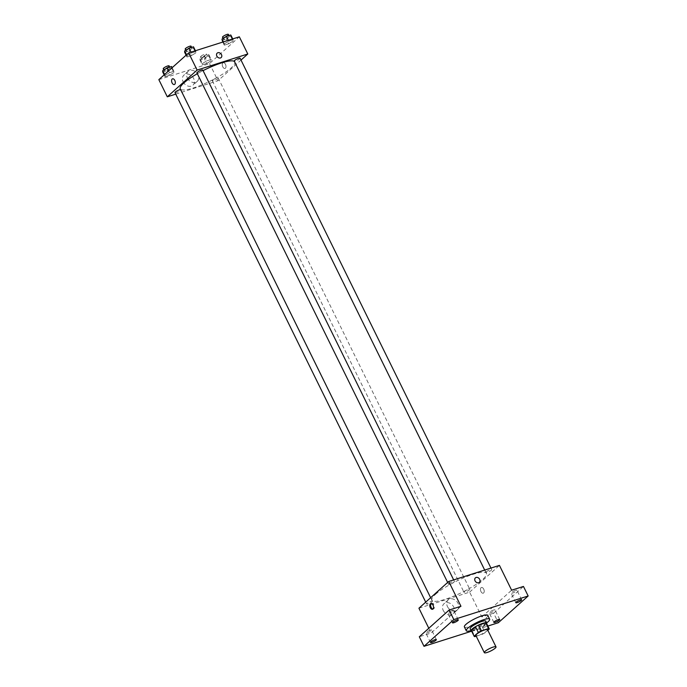 <?xml version="1.0" encoding="UTF-8"?>
<svg xmlns="http://www.w3.org/2000/svg" width="687" height="687" viewBox="0 0 687 687"><rect width="100%" height="100%" fill="white"/><g stroke="black" fill="none" stroke-linecap="round" stroke-linejoin="round"><path stroke-width="0.52" stroke-dasharray="3.44 2.58" d="M487.564 629.721A6.518 1.34 -26.2 0 1 482.308 633.8A6.518 1.34 -26.2 0 1 475.868 635.475M476.228 636.214L482.042 634.367A8.416 1.735 -26.2 0 0 485.116 632.736L487.847 630.28M471.402 630.675A8.416 1.735 -26.2 0 0 472.115 630.898L479.225 628.639A8.416 1.735 -26.2 0 0 482.3 627.008L486.482 623.255L489.299 628.983M471.548 630.992A8.691 1.795 153.8 0 0 479.689 628.476A8.691 1.795 153.8 0 0 486.645 623.564M485.761 621.125A8.691 1.795 -26.2 0 1 478.753 626.57A8.691 1.795 -26.2 0 1 470.157 628.803M479.225 628.639L482.042 634.367M472.115 630.898L474.932 636.626M482.3 627.008L485.116 632.736M486.645 622.92A13.036 2.688 -26.2 0 1 471.042 630.597M487.779 615.389A13.036 2.688 -26.2 0 1 477.267 623.556A13.036 2.688 -26.2 0 1 464.386 626.905M471.651 631.198L487.873 626.046M452.175 610.477A3.263 0.67 153.8 0 0 449.092 611.928A3.263 0.67 153.8 0 0 447.761 613.259A3.263 0.67 153.8 0 0 449.195 613.156A3.263 0.67 153.8 0 0 452.269 611.705A3.263 0.67 153.8 0 0 453.609 610.382A3.263 0.67 153.8 0 0 452.175 610.477M430.234 630.168A3.263 0.67 153.8 0 0 427.151 631.611A3.263 0.67 153.8 0 0 425.811 632.942A3.263 0.67 153.8 0 0 427.245 632.839A3.263 0.67 153.8 0 0 430.328 631.387A3.263 0.67 153.8 0 0 431.668 630.065A3.263 0.67 153.8 0 0 430.234 630.168M460.951 606.278L431.135 633.019L419.31 636.772M418.933 608.218L469.616 592.134L481.819 616.935L493.652 613.182L498.341 622.723M428.8 628.262L431.135 633.019M443.235 610.425A6.767 5.341 48.1 0 0 453.016 613.8A6.767 5.341 48.1 0 0 452.475 605.195A6.767 5.341 48.1 0 0 443.982 603.727A6.767 5.341 48.1 0 0 443.235 610.425M493.652 613.182L523.46 586.44M493.584 610.056A3.263 0.67 153.8 0 0 490.509 611.507A3.263 0.67 153.8 0 0 489.17 612.838A3.263 0.67 153.8 0 0 490.604 612.735A3.263 0.67 153.8 0 0 493.678 611.284A3.263 0.67 153.8 0 0 495.018 609.962A3.263 0.67 153.8 0 0 493.584 610.056M515.525 590.373A3.263 0.67 153.8 0 0 512.45 591.825A3.263 0.67 153.8 0 0 511.111 593.156A3.263 0.67 153.8 0 0 512.545 593.053A3.263 0.67 153.8 0 0 515.619 591.601A3.263 0.67 153.8 0 0 516.959 590.27A3.263 0.67 153.8 0 0 515.525 590.373M481.819 616.935L511.635 590.193M435.532 594.307A30.426 6.269 -26.2 0 1 465.047 577.278A30.426 6.269 -26.2 0 1 486.482 573.37A30.426 6.269 -26.2 0 1 461.947 592.426A30.426 6.269 -26.2 0 1 431.883 600.232A30.426 6.269 -26.2 0 1 435.532 594.307M469.616 592.134L499.432 565.384M464.326 591.524A3.263 0.67 -26.2 0 1 467.486 589.704A3.263 0.67 -26.2 0 1 469.788 589.283A3.263 0.67 -26.2 0 1 467.16 591.327A3.263 0.67 -26.2 0 1 463.94 592.16A3.263 0.67 -26.2 0 1 464.326 591.524M448.963 583.684A3.263 0.67 -26.2 0 1 452.132 581.855A3.263 0.67 -26.2 0 1 454.425 581.442A3.263 0.67 -26.2 0 1 451.797 583.478A3.263 0.67 -26.2 0 1 448.577 584.319A3.263 0.67 -26.2 0 1 448.963 583.684M486.267 571.842A3.263 0.67 -26.2 0 1 489.436 570.021A3.263 0.67 -26.2 0 1 491.729 569.6A3.263 0.67 -26.2 0 1 489.101 571.644A3.263 0.67 -26.2 0 1 485.881 572.477A3.263 0.67 -26.2 0 1 486.267 571.842M432.089 601.76A3.263 0.67 153.8 0 0 432.484 601.125A3.263 0.67 153.8 0 0 429.263 601.958A3.263 0.67 153.8 0 0 426.636 604.002A3.263 0.67 153.8 0 0 428.928 603.581A3.263 0.67 153.8 0 0 432.089 601.76M483.631 592.967A2.988 1.726 -107.6 0 0 483.863 589.463A2.988 1.726 -107.6 0 0 481.441 587.488A2.988 1.726 -107.6 0 0 480.694 590.863A2.988 1.726 -107.6 0 0 483.244 593.19A2.988 1.726 -107.6 0 0 483.631 592.967A2.988 1.726 -107.6 0 0 483.863 589.463A2.988 1.726 -107.6 0 0 481.441 587.497A2.988 1.726 -107.6 0 0 480.694 590.863A2.988 1.726 -107.6 0 0 483.244 593.19A2.988 1.726 -107.6 0 0 483.631 592.967M431.213 603.538A2.988 1.726 72.4 0 1 431.221 603.529A2.988 1.726 72.4 0 1 431.608 603.306A2.988 1.726 72.4 0 1 434.158 605.633A2.988 1.726 72.4 0 1 433.42 609A2.988 1.726 72.4 0 1 432.956 609.043M447.486 606.621A6.767 5.341 48.1 0 0 457.267 609.987A6.767 5.341 48.1 0 0 456.718 601.383A6.767 5.341 48.1 0 0 448.225 599.914A6.767 5.341 48.1 0 0 447.486 606.621M479.371 582.336L479.371 582.336A2.988 2.362 -131.9 0 1 475.052 580.841A2.988 2.362 -131.9 0 1 475.378 577.887L475.378 577.879M197.332 73.715A30.426 6.269 -26.2 0 1 203.077 70.624M234.439 61.478A30.426 6.269 -26.2 0 1 234.842 61.967A30.426 6.269 -26.2 0 1 210.308 81.032A30.426 6.269 -26.2 0 1 180.243 88.838M174.996 92.599A3.263 0.67 153.8 0 0 177.289 92.187A3.263 0.67 153.8 0 0 180.458 90.358A3.263 0.67 153.8 0 0 180.844 89.722A3.263 0.67 153.8 0 0 180.621 89.611M240.089 58.206A3.263 0.67 -26.2 0 1 237.462 60.241A3.263 0.67 -26.2 0 1 234.241 61.083M202.785 70.04A3.263 0.67 -26.2 0 1 200.157 72.083A3.263 0.67 -26.2 0 1 196.937 72.916M212.687 80.13A3.263 0.67 -26.2 0 1 215.847 78.309A3.263 0.67 -26.2 0 1 218.148 77.889A3.263 0.67 -26.2 0 1 215.52 79.932A3.263 0.67 -26.2 0 1 212.3 80.765A3.263 0.67 -26.2 0 1 212.687 80.13M175.752 94.136L217.977 80.731L241.008 60.07M206.727 63.462L211.158 60.757L211.201 59.451L206.813 60.842L202.382 63.547L202.339 64.853L206.727 63.462L211.158 60.757L211.201 59.451L206.813 60.842L202.382 63.547L202.339 64.853L206.727 63.462L204.382 58.687L208.814 55.991L208.857 54.677L204.468 56.076L200.037 58.773L199.994 60.087L204.382 58.687M191.372 55.613L195.804 52.916L195.847 51.602L191.45 52.993L187.019 55.699L186.984 57.004L191.372 55.613L195.804 52.916L195.847 51.602L191.45 52.993L187.019 55.699L186.984 57.004L191.372 55.613L189.019 50.847L193.451 48.142L193.494 46.836M158.843 79.64L209.526 63.556L239.342 36.815M228.677 43.779L233.108 41.074L233.142 39.769L228.754 41.16L224.323 43.865L224.28 45.17L228.677 43.779L233.108 41.074L233.142 39.769L228.754 41.16L224.323 43.865L224.28 45.17L228.677 43.779L226.324 39.004L230.755 36.308L230.798 34.994M169.431 75.295L173.854 72.599L173.897 71.285L169.509 72.685L165.078 75.381L165.035 76.695L169.431 75.295L173.854 72.599L173.897 71.285L169.509 72.685L165.078 75.381L165.035 76.695L169.431 75.295L167.078 70.529L171.51 67.824L171.552 66.519M209.526 63.556L217.977 80.731M183.154 81.856A6.767 5.341 48.1 0 0 192.927 85.222A6.767 5.341 48.1 0 0 192.386 76.626A6.767 5.341 48.1 0 0 183.893 75.149A6.767 5.341 48.1 0 0 183.154 81.856M225.422 68.211A2.988 1.726 -107.6 0 0 225.654 64.707A2.988 1.726 -107.6 0 0 223.223 62.74A2.988 1.726 -107.6 0 0 222.485 66.107A2.988 1.726 -107.6 0 0 225.035 68.434A2.988 1.726 -107.6 0 0 225.422 68.211A2.988 1.726 -107.6 0 0 225.654 64.707A2.988 1.726 -107.6 0 0 223.223 62.74A2.988 1.726 -107.6 0 0 222.485 66.107A2.988 1.726 -107.6 0 0 225.035 68.434A2.988 1.726 -107.6 0 0 225.422 68.211M172.549 78.825L172.549 78.825A2.988 1.726 72.4 0 1 175.099 81.143A2.988 1.726 72.4 0 1 174.352 84.518L174.352 84.518M187.396 78.052A6.767 5.341 48.1 0 0 197.178 81.418A6.767 5.341 48.1 0 0 196.628 72.813A6.767 5.341 48.1 0 0 188.135 71.345A6.767 5.341 48.1 0 0 187.396 78.052M221.154 57.579L221.154 57.579A2.988 2.362 -131.9 0 1 216.843 56.094A2.988 2.362 -131.9 0 1 217.169 53.131L217.169 53.131M162.69 71.92L167.078 70.529M164.588 70.022A3.263 0.67 -26.2 0 1 167.748 68.202A3.263 0.67 -26.2 0 1 170.05 67.781A3.263 0.67 -26.2 0 1 167.422 69.825A3.263 0.67 -26.2 0 1 164.193 70.658A3.263 0.67 -26.2 0 1 164.588 70.022M171.51 67.824L173.854 72.599M172.145 67.712L173.897 71.285M168.624 70.873L169.509 72.685M164.622 74.454L165.078 75.381M164.15 74.883L165.035 76.695M169.105 65.875A3.263 0.67 -26.2 0 1 166.477 67.91A3.263 0.67 -26.2 0 1 163.257 68.752M201.892 58.189A3.263 0.67 -26.2 0 1 205.052 56.36A3.263 0.67 -26.2 0 1 207.345 55.939A3.263 0.67 -26.2 0 1 204.717 57.983A3.263 0.67 -26.2 0 1 201.497 58.824A3.263 0.67 -26.2 0 1 201.892 58.189M208.814 55.991L211.158 60.757M208.857 54.677L211.201 59.451M204.468 56.076L206.813 60.842M200.037 58.773L202.382 63.547M199.994 60.087L202.339 64.853M200.947 56.274A3.263 0.67 -26.2 0 1 204.116 54.453A3.263 0.67 -26.2 0 1 206.409 54.033A3.263 0.67 -26.2 0 1 203.781 56.076A3.263 0.67 -26.2 0 1 200.561 56.909A3.263 0.67 -26.2 0 1 200.947 56.274M184.631 52.238L189.019 50.847M186.529 50.34A3.263 0.67 -26.2 0 1 189.689 48.511A3.263 0.67 -26.2 0 1 191.991 48.099A3.263 0.67 -26.2 0 1 189.363 50.134A3.263 0.67 -26.2 0 1 186.143 50.975A3.263 0.67 -26.2 0 1 186.529 50.34M193.451 48.142L195.804 52.916M195.426 50.752L195.847 51.602M191.038 52.143L191.45 52.993M186.563 54.771L187.019 55.699M186.091 55.2L186.984 57.004M191.055 46.184A3.263 0.67 -26.2 0 1 188.418 48.227A3.263 0.67 -26.2 0 1 185.198 49.069M221.935 40.396L226.324 39.004M223.833 38.498A3.263 0.67 -26.2 0 1 226.993 36.677A3.263 0.67 -26.2 0 1 229.295 36.256A3.263 0.67 -26.2 0 1 226.667 38.3A3.263 0.67 -26.2 0 1 223.438 39.133A3.263 0.67 -26.2 0 1 223.833 38.498M230.755 36.308L233.108 41.074M232.73 38.91L233.142 39.769M228.333 40.31L228.754 41.16M223.352 41.89L224.323 43.865M222.76 42.079L224.28 45.17M228.35 34.35A3.263 0.67 -26.2 0 1 225.722 36.394A3.263 0.67 -26.2 0 1 222.502 37.227M521.656 599.811L516.959 590.27M515.808 602.697L511.111 593.156M458.298 619.923L453.609 610.382M452.45 622.8L447.761 613.259M436.357 639.606L431.668 630.065M430.509 642.482L425.811 632.942M499.715 619.502L495.018 609.962M493.859 622.379L489.17 612.838M431.608 603.306L430.758 603.572M433.42 609L432.561 609.275M448.225 599.914L443.982 603.727M457.267 609.987L453.016 613.8M430.637 597.716L431.883 600.232M234.842 61.967L486.482 573.37M432.484 601.125L180.844 89.722M426.636 604.002L425.717 602.13M484.687 570.064L485.881 572.477M490.973 568.072L491.729 569.6M447.658 582.447L448.577 584.319M453.669 579.905L454.425 581.442M212.3 80.765L463.94 592.16M218.148 77.889L469.788 589.283M188.135 71.345L183.893 75.149M197.178 81.418L192.927 85.222M163.841 69.937L164.193 70.658M169.715 67.103L170.05 67.781M200.561 56.909L201.497 58.824M206.409 54.033L207.345 55.939M185.782 50.254L186.143 50.975M191.656 47.42L191.991 48.099M223.086 38.412L223.438 39.133M228.96 35.578L229.295 36.256"/><path stroke-width="1.03" d="M485.099 651.379A6.518 1.34 -26.2 0 1 491.42 647.729A6.518 1.34 -26.2 0 1 496.014 646.896A6.518 1.34 -26.2 0 1 490.758 650.975A6.518 1.34 -26.2 0 1 484.318 652.65A6.518 1.34 -26.2 0 1 485.099 651.379M484.318 652.65L475.868 635.475A6.518 1.34 -26.2 0 1 476.649 634.204A6.518 1.34 -26.2 0 1 482.97 630.554A6.518 1.34 -26.2 0 1 487.564 629.721L496.014 646.896M471.402 630.675A8.416 1.735 -26.2 0 1 471.351 630.589L474.167 636.317A8.416 1.735 -26.2 0 0 474.932 636.626L476.228 636.214M487.847 630.28L489.299 628.983A8.416 1.735 -26.2 0 0 489.264 628.88A8.416 1.735 -26.2 0 0 488.5 628.571L481.389 630.829A8.416 1.735 -26.2 0 0 478.315 632.461L474.133 636.214A8.416 1.735 -26.2 0 0 474.167 636.317M488.5 628.571L485.683 622.851L478.573 625.101L481.389 630.829M478.315 632.461L475.498 626.742L471.316 630.494L474.133 636.214M475.498 626.742A8.416 1.735 -26.2 0 1 478.573 625.101M485.683 622.851A8.416 1.735 -26.2 0 1 486.448 623.161A8.416 1.735 -26.2 0 1 486.482 623.255M486.645 623.564A8.691 1.795 153.8 0 0 486.697 623.032A8.691 1.795 153.8 0 0 482.875 623.307A8.691 1.795 153.8 0 0 474.665 627.171A8.691 1.795 153.8 0 0 471.102 630.709A8.691 1.795 153.8 0 0 471.548 630.992M471.102 630.709L470.157 628.803A8.691 1.795 -26.2 0 1 471.205 627.111A8.691 1.795 -26.2 0 1 481.939 621.4A8.691 1.795 -26.2 0 1 485.761 621.125L486.697 623.032M471.042 630.597A13.036 2.688 -26.2 0 1 466.258 630.726A13.036 2.688 -26.2 0 1 467.821 628.184A13.036 2.688 -26.2 0 1 480.471 620.885A13.036 2.688 -26.2 0 1 489.659 619.21A13.036 2.688 -26.2 0 1 486.645 622.92M466.258 630.726L464.386 626.905A13.036 2.688 -26.2 0 1 465.949 624.363A13.036 2.688 -26.2 0 1 478.599 617.063A13.036 2.688 -26.2 0 1 487.779 615.389L489.659 619.21M495.301 622.276A3.263 0.67 -26.2 0 1 493.859 622.379A3.263 0.67 -26.2 0 1 496.495 620.335A3.263 0.67 -26.2 0 1 499.715 619.502A3.263 0.67 -26.2 0 1 498.376 620.825A3.263 0.67 -26.2 0 1 495.301 622.276M431.943 642.379A3.263 0.67 -26.2 0 1 430.509 642.482A3.263 0.67 -26.2 0 1 433.136 640.439A3.263 0.67 -26.2 0 1 436.357 639.606A3.263 0.67 -26.2 0 1 435.017 640.928A3.263 0.67 -26.2 0 1 431.943 642.379M453.884 622.697A3.263 0.67 -26.2 0 1 452.45 622.8A3.263 0.67 -26.2 0 1 455.077 620.756A3.263 0.67 -26.2 0 1 458.298 619.923A3.263 0.67 -26.2 0 1 456.967 621.246A3.263 0.67 -26.2 0 1 453.884 622.697M517.242 602.593A3.263 0.67 -26.2 0 1 515.808 602.697A3.263 0.67 -26.2 0 1 518.436 600.653A3.263 0.67 -26.2 0 1 521.656 599.811A3.263 0.67 -26.2 0 1 520.317 601.142A3.263 0.67 -26.2 0 1 517.242 602.593M487.873 626.046L498.341 622.723L528.157 595.981L453.824 619.571L424.008 646.312L471.651 631.198M528.157 595.981L523.46 586.44L511.635 590.193L499.432 565.384L448.748 581.468L460.951 606.278L449.126 610.03L453.824 619.571M475.052 580.841A2.988 2.362 -131.9 0 1 475.378 577.879A2.988 2.362 -131.9 0 1 479.131 578.531A2.988 2.362 -131.9 0 1 479.371 582.336A2.988 2.362 -131.9 0 1 475.052 580.841M449.126 610.03L419.31 636.772L424.008 646.312M448.748 581.468L418.933 608.218L428.8 628.262M430.371 603.804A2.988 1.726 72.4 0 1 430.758 603.572A2.988 1.726 72.4 0 1 433.308 605.9A2.988 1.726 72.4 0 1 432.561 609.275A2.988 1.726 72.4 0 1 430.139 607.308A2.988 1.726 72.4 0 1 430.371 603.804M432.956 609.043A2.988 1.726 72.4 0 1 430.861 606.681A2.988 1.726 72.4 0 1 431.213 603.538M475.378 577.887A2.988 2.362 -131.9 0 1 479.131 578.531A2.988 2.362 -131.9 0 1 479.371 582.336M430.637 597.716L180.243 88.838A30.426 6.269 -26.2 0 1 183.893 82.912A30.426 6.269 -26.2 0 1 197.332 73.715M203.077 70.624A30.426 6.269 -26.2 0 1 234.439 61.478M180.621 89.611A3.263 0.67 153.8 0 0 177.186 90.787A3.263 0.67 153.8 0 0 174.996 92.599L425.717 602.13M484.687 570.064L234.241 61.083A3.263 0.67 -26.2 0 1 234.628 60.447A3.263 0.67 -26.2 0 1 237.796 58.618A3.263 0.67 -26.2 0 1 240.089 58.206L490.973 568.072M447.658 582.447L196.937 72.916A3.263 0.67 -26.2 0 1 197.332 72.281A3.263 0.67 -26.2 0 1 200.492 70.46A3.263 0.67 -26.2 0 1 202.785 70.04L453.669 579.905M241.008 60.07L247.792 53.99L197.109 70.074L167.293 96.815L175.752 94.136M197.109 70.074L188.659 52.899L239.342 36.815L247.792 53.99M216.843 56.085A2.988 2.362 -131.9 0 1 217.169 53.131A2.988 2.362 -131.9 0 1 220.922 53.775A2.988 2.362 -131.9 0 1 221.154 57.579A2.988 2.362 -131.9 0 1 216.843 56.085M188.659 52.899L158.843 79.64L167.293 96.815M172.154 79.048A2.988 1.726 72.4 0 1 172.549 78.825A2.988 1.726 72.4 0 1 175.099 81.143A2.988 1.726 72.4 0 1 174.352 84.518A2.988 1.726 72.4 0 1 171.93 82.552A2.988 1.726 72.4 0 1 172.154 79.048M174.352 84.518A2.988 1.726 72.4 0 1 171.93 82.552A2.988 1.726 72.4 0 1 172.162 79.048A2.988 1.726 72.4 0 1 172.549 78.825M217.169 53.131A2.988 2.362 -131.9 0 1 220.913 53.775A2.988 2.362 -131.9 0 1 221.154 57.579M172.145 67.712L171.552 66.519L167.164 67.91L162.733 70.615L162.69 71.92L164.15 74.883M167.164 67.91L168.624 70.873M162.733 70.615L164.622 74.454M163.841 69.937L163.257 68.752A3.263 0.67 -26.2 0 1 163.652 68.116A3.263 0.67 -26.2 0 1 166.812 66.287A3.263 0.67 -26.2 0 1 169.105 65.875L169.715 67.103M195.426 50.752L193.494 46.836L189.105 48.227L184.674 50.924L184.631 52.238L186.091 55.2M189.105 48.227L191.038 52.143M184.674 50.924L186.563 54.771M185.782 50.254L185.198 49.069A3.263 0.67 -26.2 0 1 185.593 48.434A3.263 0.67 -26.2 0 1 188.753 46.604A3.263 0.67 -26.2 0 1 191.055 46.184L191.656 47.42M232.73 38.91L230.798 34.994L226.409 36.385L221.978 39.09L222.76 42.079M226.409 36.385L228.333 40.31M221.978 39.09L223.352 41.89M223.086 38.412L222.502 37.227A3.263 0.67 -26.2 0 1 222.897 36.591A3.263 0.67 -26.2 0 1 226.057 34.771A3.263 0.67 -26.2 0 1 228.35 34.35L228.96 35.578M486.448 623.161L489.264 628.88"/></g></svg>
